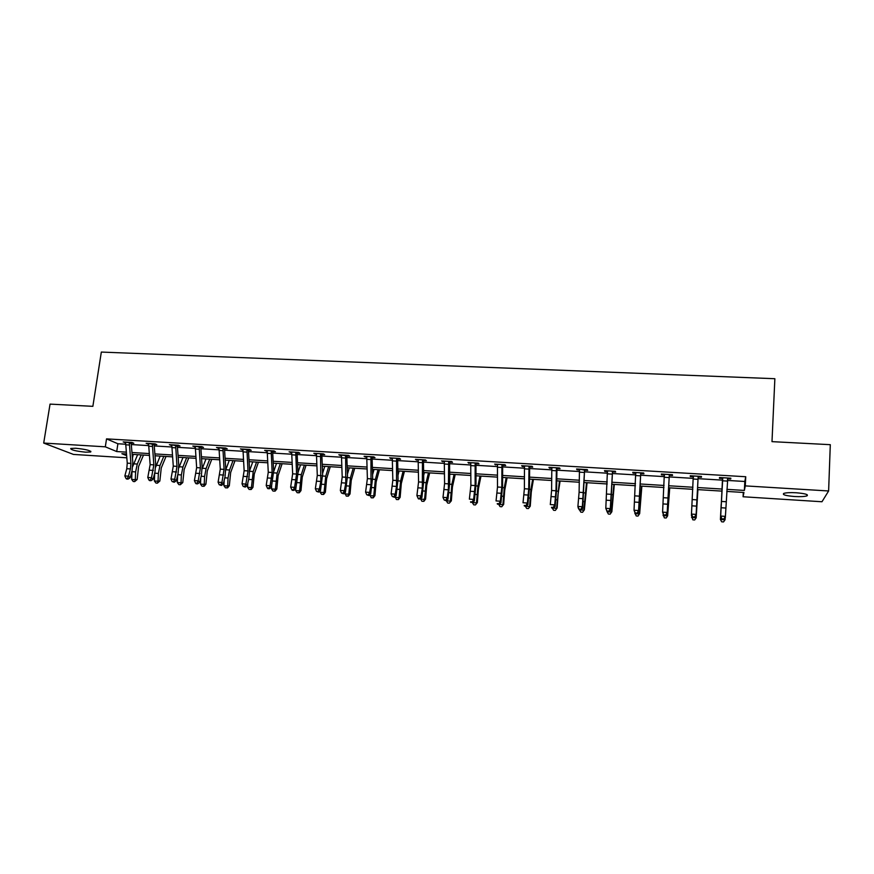 <?xml version="1.0" encoding="UTF-8"?>
<svg xmlns="http://www.w3.org/2000/svg" width="874" height="874" viewBox="0 0 874 874"><rect width="100%" height="100%" fill="white"/><g stroke="black" fill="none" stroke-linecap="round" stroke-linejoin="round"><path stroke-width="1.31" d="M75.71 448.253C85.783 449.302 90.787 450.547 90.732 451.978L85.707 452.186C75.721 451.148 70.728 449.913 70.718 448.46L75.71 448.253M796.214 492.761C805.216 493.537 808.789 494.586 806.921 495.886C804.528 496.618 800.387 496.814 794.488 496.508C785.562 495.744 782.022 494.695 783.847 493.384C786.185 492.663 790.304 492.455 796.214 492.761M126.785 457.801L73.449 454.425L43.7 443.063L50.047 404.116L92.862 406.334L101.329 352.069L774.867 378.715L771.993 441.643L830.3 444.68L828.618 490.969L821.975 501.752L743.075 496.76L743.949 492.488L726.764 491.417M743.293 492.455L743.075 496.76M133.209 454.404L132.444 458.162M727.397 480.427L744.812 481.476L745.74 476.734L106.53 438.879L117.892 443.752L125.616 444.221M131.275 444.56L148.602 445.598M154.239 445.937L171.839 446.996M177.433 447.335L195.317 448.417M200.878 448.744L219.035 449.837M224.574 450.176L243.005 451.279M248.511 451.618L267.236 452.743M272.71 453.071L291.73 454.218M297.16 454.535L316.486 455.704M321.872 456.031L341.505 457.211M346.858 457.528L366.807 458.73M372.116 459.047L392.382 460.27M397.648 460.587L418.231 461.822M423.464 462.138L444.374 463.395M449.564 463.712L470.813 464.99M475.948 465.296L497.535 466.596M502.637 466.902L524.575 468.224M529.622 468.53L551.909 469.862M556.913 470.168L579.56 471.534M584.509 471.829L607.528 473.216M612.423 473.511L635.813 474.921M640.664 475.205L664.437 476.636M669.222 476.92L693.388 478.384M698.118 478.668L722.645 480.143M727.681 478.788L730.74 478.974L730.85 478.187L719.499 477.51L719.444 478.297L722.492 478.482M698.435 477.04L701.461 477.226L701.461 476.428L690.252 475.762L690.296 476.559L693.311 476.734M669.539 475.314L672.532 475.489L672.423 474.702L661.334 474.036L661.487 474.833L664.469 475.008M640.959 473.599L643.919 473.784L643.712 472.987L632.754 472.331L633.005 473.129L635.901 473.304M612.718 471.916L615.646 472.091L615.329 471.294L604.502 470.649L604.852 471.447L607.605 471.61M584.793 470.245L587.689 470.42L587.273 469.622L576.578 468.977L577.015 469.775L579.637 469.939M557.186 468.595L560.048 468.759L559.546 467.961L548.959 467.328L549.495 468.136L551.986 468.278M529.895 466.956L532.714 467.131L532.124 466.323L521.658 465.7L522.291 466.498L524.64 466.64M503.271 464.607L502.878 465.372L505.696 465.514L505.008 464.706L494.662 464.094L497.612 465.023M476.21 463.744L478.974 463.908L478.198 463.111L467.961 462.499L470.878 463.428M449.815 462.16L452.546 462.324L451.683 461.527L441.556 460.926L444.44 461.843M423.704 460.609L426.403 460.762L425.463 459.964L415.445 459.363L418.296 460.281M398.249 458.337L397.867 459.09L400.554 459.221L399.527 458.413L389.629 457.823L392.437 458.73M372.717 456.818L372.324 457.561L374.99 457.692L373.875 456.884L364.087 456.294L366.862 457.2M347.076 456.02L349.698 456.173L348.507 455.365L338.817 454.786L341.57 455.693M322.451 453.814L322.069 454.556L324.68 454.677L323.402 453.868L313.821 453.3L316.541 454.196M297.368 453.049L299.924 453.202L298.58 452.393L289.097 451.825L291.785 452.71M273.267 450.875L272.885 451.607L275.43 451.727L274.01 450.918L264.636 450.361L267.291 451.246M248.697 450.132L251.209 450.285L249.713 449.476L240.437 448.919L243.059 449.793M224.749 448.701L227.229 448.843L225.667 448.034L216.49 447.488L219.079 448.362M201.053 447.28L203.511 447.422L201.883 446.614L192.793 446.079L195.361 446.942M177.968 445.194L177.586 445.904L180.033 446.024L178.34 445.216L169.348 444.68L171.883 445.532M154.403 444.484L156.807 444.637L155.037 443.828L146.144 443.293L148.646 444.145M131.439 443.118L133.809 443.26L131.985 442.452L123.179 441.916L125.659 442.768M43.7 443.063L105.317 446.822L116.712 451.552L126.293 452.142M106.53 438.879L105.317 446.822M745.74 476.734L745.293 485.889L828.618 490.969M726.884 489.353L744.364 490.434L745.293 485.889M131.952 452.503L149.246 453.573M154.873 453.923L172.429 455.004M178.034 455.354L195.863 456.457M201.435 456.807L219.549 457.921M225.088 458.271L243.475 459.407M248.981 459.746L267.663 460.904M273.125 461.243L292.113 462.422M297.542 462.761L316.814 463.952M322.211 464.28L341.789 465.492M347.142 465.831L367.036 467.066M372.357 467.393L392.568 468.639M397.834 468.967L418.373 470.245M423.595 470.562L444.462 471.862M449.64 472.178L470.846 473.489M475.98 473.806L497.514 475.15M502.605 475.456L524.487 476.811M529.535 477.128L551.778 478.504M556.771 478.81L579.364 480.219M584.313 480.525L607.277 481.945M612.161 482.251L635.496 483.693M640.336 483.988L664.054 485.463M668.839 485.758L692.94 487.255M697.671 487.539L722.143 489.058M126.446 453.988L121.879 453.704L126.599 455.66M722.022 491.122L697.561 489.604M692.842 489.309L668.752 487.801M663.967 487.506L640.26 486.031M635.431 485.726L612.106 484.272M607.212 483.967L584.258 482.535M579.32 482.229L556.738 480.82M551.745 480.503L529.513 479.116M524.476 478.81L502.605 477.444M497.514 477.128L475.98 475.784M470.846 475.467L449.662 474.145M444.484 473.817L423.628 472.517M418.406 472.189L397.878 470.911M392.612 470.583L372.411 469.327M367.102 468.988L347.207 467.754M341.865 467.415L322.288 466.192M316.901 465.864L297.63 464.662M292.2 464.323L273.234 463.133M267.761 462.794L249.09 461.636M243.584 461.286L225.197 460.139M219.669 459.8L201.566 458.664M195.995 458.326L178.176 457.211M172.571 456.862L155.026 455.769M149.388 455.42L132.116 454.338M744.812 481.476L744.364 490.434M117.892 443.752L116.712 451.552M730.784 478.187L730.74 478.974M690.34 475.773L690.296 476.559M661.531 474.047L661.487 474.833M633.06 472.353L633.005 473.129M604.906 470.671L604.852 471.447M577.08 469.01L577.015 469.775M549.56 467.372L549.495 468.136M522.357 465.744L522.291 466.498M495.449 464.138L495.383 464.892M468.846 462.554L468.77 463.296M442.528 460.98L442.452 461.723M416.505 459.429L416.428 460.172M390.765 457.889L390.689 458.632M365.31 456.37L365.223 457.102M340.128 454.873L340.041 455.594M315.208 453.387L315.121 454.109M290.561 451.913L290.474 452.634M266.177 450.46L266.089 451.17M242.043 449.017L241.956 449.728M218.172 447.586L218.074 448.296M194.552 446.177L194.454 446.887M171.173 444.79L171.075 445.489M148.034 443.402L147.935 444.101M125.135 442.036L125.037 442.736M722.569 477.696L720.7 516.053L725.409 516.37L725.278 518.009L723.792 519.637L723.847 518.992L721.968 518.861L721.913 519.517L723.792 519.637M723.847 518.992L725.409 516.37L727.769 478.002L722.579 477.728M721.968 518.861L720.7 516.053L720.58 517.692L722.689 479.4L722.197 477.674M728.064 478.023L727.463 479.247M722.776 478.275L722.7 479.072M720.58 517.692L721.913 519.517M721.181 504.385L720.405 519.484L721.181 504.385M725.059 519.801L723.519 521.931L721.662 521.8L720.405 519.484L725.059 519.801L725.147 518.162M693.279 475.948L691.476 514.087L696.13 514.404L696.097 516.031L698.151 476.8L696.13 514.404L694.59 517.004L692.732 516.873L692.721 517.528L694.579 517.648L694.59 517.004M698.151 476.8L698.424 476.254M693.453 477.128L693.027 475.926M698.818 476.275L698.173 477.608M692.721 517.528L691.454 515.715L691.476 514.087L692.732 516.873M694.579 517.648L696.097 516.031M664.327 474.221L662.59 512.142L667.19 512.448L667.255 514.076L669.266 475.871L667.19 512.448L665.671 515.037L663.836 514.917L663.858 515.562L665.704 515.693L665.671 515.037M669.145 475.074L669.418 474.516M664.513 475.128L664.185 474.211M669.91 474.549L669.266 475.871M663.858 515.562L662.59 512.142L663.836 514.917M665.704 515.693L667.255 514.076M697.922 489.626L696.174 517.834L697.856 489.615M691.574 517.517L696.174 517.834L694.688 519.954L692.853 519.822L691.651 515.999M669.735 487.867L667.616 515.889L669.539 487.856M663.071 515.584L667.616 515.889L666.185 517.998L664.36 517.878L663.126 514.458M635.715 472.506L634.032 510.219L638.588 510.525L638.741 512.153L640.697 474.156L638.588 510.525L637.091 513.104L635.267 512.972L635.332 513.628L637.157 513.748L637.091 513.104M640.478 473.358L640.74 472.812L635.726 472.55M635.901 473.162L635.682 472.506M641.341 472.845L640.697 474.156M635.332 513.628L634.032 510.219L635.267 512.972M637.157 513.748L638.741 512.153M607.43 470.824L605.802 508.318L610.303 508.624L610.555 510.241L612.456 472.463L610.303 508.624L608.828 511.181L607.037 511.061L607.135 511.705L608.938 511.825L608.828 511.181M612.128 471.665L612.401 471.119L607.441 470.857M613.1 471.162L612.456 472.463M607.135 511.705L605.802 508.318L607.037 511.061M608.938 511.825L610.555 510.241M584.116 469.983L579.473 469.185L579.101 492.27L577.9 506.439L582.346 506.734L582.685 508.362L584.531 470.791L582.346 506.734L580.893 509.28L579.112 509.16L579.254 509.804L581.035 509.924L580.893 509.28M585.176 469.491L584.531 470.791M579.254 509.804L578.249 508.056L577.9 506.439L579.112 509.16M581.035 509.924L582.685 508.362M641.866 486.13L639.67 513.617L637.998 516.075L636.206 515.944L634.928 512.972M634.885 513.661L639.386 513.967L641.549 486.108M637.998 516.075L639.67 513.617M614.313 484.404L611.855 511.727L610.128 514.163L608.359 514.043L607.037 511.541M607.026 511.771L611.472 512.077L613.865 484.382M610.128 514.163L611.855 511.727M587.055 482.71L584.345 509.859L582.576 512.273L580.828 512.153L579.484 509.826M579.484 509.892L583.876 510.197L586.498 482.677M582.576 512.273L584.345 509.859M551.822 467.503L551.592 490.5L550.303 504.582L554.706 504.877L555.132 506.494L556.596 489.407L556.935 469.13L556.41 468.333L555.984 490.784L554.706 504.877L553.275 507.412L551.516 507.291L553.45 508.056L553.275 507.412M556.41 468.333L556.672 467.798L551.833 467.535M557.557 467.841L556.935 469.13M551.691 507.936L551.516 507.291M553.45 508.056L555.132 506.494M560.103 481.028L558.136 493.788L557.153 508.012L555.34 510.405L553.603 510.296L552.237 507.969M552.237 508.045L556.585 508.34L559.426 480.984M555.34 510.405L557.153 508.012M524.476 465.875L524.389 488.741L523.023 502.747L527.372 503.031L527.896 504.648L529.436 487.659L529.633 467.503L529.021 466.694L528.726 489.025L527.372 503.031L525.973 505.554L524.225 505.434L526.181 506.199L525.973 505.554M529.021 466.694L529.283 466.159L524.487 465.908M530.267 466.213L529.633 467.503M524.444 506.079L524.225 505.434M526.181 506.199L527.896 504.648M533.446 479.367L531.283 492.04L530.256 506.188L528.399 508.57L526.683 508.45L525.307 506.133M525.296 506.21L529.6 506.505L530.922 489.44L532.659 479.313M528.399 508.57L530.256 506.188M497.448 464.258L497.492 487.015L496.05 500.922L500.354 501.217L500.955 502.823L502.572 485.944L502.648 465.886L501.938 465.077L501.785 487.288L500.354 501.217L498.967 503.719L497.251 503.61L499.207 504.364L498.967 503.719M497.492 504.243L497.251 503.61M499.207 504.364L500.955 502.823M507.084 477.717L504.713 490.314L503.664 504.374L501.752 506.745L500.048 506.625L498.661 504.331M498.661 504.396L502.911 504.691L504.276 487.725L506.177 477.663M501.752 506.745L503.664 504.374M470.725 462.663L470.889 485.299L469.371 499.13L473.632 499.415L474.309 501.021L476.013 484.24L475.959 464.28L475.161 463.471L475.139 485.573L473.632 499.415L472.266 501.905L470.562 501.796L472.539 502.55L472.266 501.905M476.581 463.012L475.959 464.28M470.846 502.43L470.562 501.796M472.539 502.55L474.309 501.021M480.995 476.09L478.428 488.599L477.357 502.594L475.401 504.932L473.719 504.822L472.321 502.539M472.31 502.605L476.516 502.889L477.936 486.02L479.99 476.035M475.401 504.932L477.357 502.594M444.298 461.09L444.582 483.606L442.998 497.35L447.204 497.634L447.969 499.24L449.739 482.546L449.564 462.696L448.679 461.887L448.373 489.822L447.204 497.634L445.86 500.114L444.178 500.004L446.166 500.758L445.86 500.114M450.186 461.439L449.564 462.696M446.166 500.758L447.969 499.24M442.998 497.35L444.178 500.004M455.201 474.484L452.437 486.916L451.334 500.824L449.334 503.151L447.674 503.042L446.264 500.682M446.253 500.835L450.405 501.119L451.88 484.338L454.087 474.418M449.673 475.434L449.968 474.156M449.334 503.151L451.334 500.824M418.154 459.527L418.57 481.924L416.909 495.591L421.071 495.875L421.913 497.481L423.759 480.886L423.453 461.133L422.481 460.325L422.306 488.107L421.071 495.875L419.738 498.344L418.078 498.235L418.417 498.868L420.088 498.978L419.738 498.344M424.076 459.877L423.453 461.133M420.088 498.978L421.913 497.481M416.909 495.591L418.078 498.235M429.68 472.9L426.731 485.245L425.594 499.076L423.956 501.272L421.913 501.272L420.492 498.639M420.481 499.076L424.589 499.36L426.097 482.677L428.468 472.823M423.672 475.478L424.382 472.561M423.551 501.381L424.589 499.36L425.594 499.076M392.295 457.987L392.83 480.274L391.104 493.854L395.223 494.138L396.141 495.733L398.063 479.236L397.637 459.582L396.577 458.774L396.523 486.414L395.223 494.138L393.912 496.585L392.273 496.476L394.283 497.23L393.912 496.585M394.283 497.23L396.141 495.733M391.104 493.854L392.273 496.476M404.433 471.315L401.297 483.584L400.139 497.339L398.489 499.524L396.425 499.524L395.015 496.64M394.982 497.339L399.047 497.623L400.598 481.039L403.111 471.239M397.976 475.248L399.079 470.988M398.052 499.644L399.047 497.623L400.139 497.339M366.73 456.457L367.386 478.624L365.583 492.138L369.647 492.412L370.652 494.007L372.641 477.608L372.095 458.052L370.958 457.244L371.013 484.742L369.647 492.412L368.369 494.859L366.741 494.75L368.762 495.492L368.369 494.859M368.762 495.492L370.652 494.007M365.583 492.138L366.741 494.75M379.447 469.764L376.137 481.945L374.946 495.634L373.296 497.798L371.21 497.798L369.8 494.673M369.757 495.624L373.777 495.897L375.383 479.411L378.038 469.677M372.564 474.79L374.039 469.425M372.827 497.907L373.777 495.897L374.946 495.634M345.623 455.725L341.439 454.983L342.204 477.007L340.336 490.434L344.367 490.707L345.427 492.302L347.491 475.991L346.836 456.545L345.623 455.725L345.787 483.082L344.367 490.707L343.1 493.144L341.483 493.034L343.526 493.777L343.1 493.144M347.448 455.31L346.836 456.545M343.526 493.777L345.427 492.302M340.336 490.434L341.483 493.034M354.735 468.224L351.25 480.329L350.026 493.941L348.365 496.093L346.268 496.093L344.859 492.75M344.804 493.93L348.781 494.203L350.43 477.794L353.227 468.125M347.437 474.178L349.272 467.885M347.863 496.203L348.781 494.203L350.026 493.941M316.41 453.453L317.295 475.401L315.361 488.752L319.349 489.025L320.485 490.609L322.615 474.396L321.851 455.037L320.55 454.229L320.824 481.443L319.349 489.025L318.092 491.439L316.497 491.33L318.551 492.073L318.092 491.439M318.551 492.073L320.485 490.609M315.361 488.752L316.497 491.33M330.274 466.694L326.614 478.733L325.379 492.259L323.697 494.411L321.599 494.4L320.113 492.248L320.179 490.849M320.113 492.248L324.046 492.521L325.74 476.21L328.668 466.596M322.582 473.446L324.757 466.355M323.172 494.509L324.046 492.521L325.379 492.259M291.665 451.978L292.648 473.817L290.649 487.091L294.593 487.353L295.805 488.948L298.001 472.823L297.127 453.562L295.751 452.743L296.581 474.069L294.593 487.353L293.369 489.768L291.785 489.659L292.277 490.292L293.85 490.39L293.369 489.768M297.728 452.339L297.127 453.562M293.85 490.39L295.805 488.948M290.649 487.091L291.785 489.659M306.075 465.187L302.251 477.149L300.984 490.609L299.301 492.739L297.182 492.728L295.685 490.587L295.762 488.981M295.685 490.587L299.585 490.849L301.312 474.637L304.381 465.077M297.99 472.605L300.503 464.837M298.733 492.838L299.585 490.849L300.984 490.609M267.171 450.514L268.263 472.244L266.209 485.452L270.11 485.715L271.388 487.288L273.649 471.261L272.666 452.087L271.213 451.279L272.153 472.495L270.11 485.715L268.897 488.107L267.335 487.998L267.848 488.632L269.411 488.73L268.897 488.107M269.411 488.73L271.388 487.288M266.209 485.452L267.335 487.998M282.127 463.69L278.129 475.576L276.839 488.959L275.157 491.079L273.027 491.079L271.519 488.948L271.639 486.119M271.519 488.948L275.376 489.211L277.134 473.074L280.336 463.581M273.671 471.698L276.512 463.34M274.567 491.188L275.376 489.211L276.839 488.959M242.939 449.072L244.141 470.693L242.022 483.814L245.878 484.076L247.233 485.66L248.882 478.231L249.56 469.709L248.467 450.645L246.949 449.826L247.998 470.933L245.878 484.076L244.687 486.457L243.147 486.359L245.233 487.091L244.687 486.457M246.949 449.826L242.95 449.105M249.068 449.433L248.467 450.645M245.233 487.091L247.233 485.66M242.022 483.814L243.147 486.359M258.431 462.215L254.268 474.025L252.957 487.342L251.264 489.451L249.112 489.44L247.593 487.321L247.779 483.191M247.593 487.321L251.417 487.572L253.22 471.534L256.552 462.095M249.593 470.747L252.761 461.865M250.641 489.549L251.417 487.572L252.957 487.342M222.925 448.384L218.981 447.674L220.27 469.152L218.096 482.208L221.909 482.459L223.329 484.043L225.033 476.658L225.71 468.18L224.52 449.203L222.925 448.384L224.083 469.393L221.909 482.459L220.74 484.83L219.21 484.731L221.308 485.463L220.74 484.83M225.121 448.001L224.52 449.203M221.308 485.463L223.329 484.043M218.096 482.208L219.21 484.731M234.975 460.751L230.66 472.495L229.316 485.736L227.611 487.834L225.459 487.823L223.93 485.704L224.159 480.438M223.93 485.704L227.71 485.966L228.048 478.034L229.545 470.004L233.008 460.631M229.545 470.004L225.776 469.764L229.25 460.39M226.967 487.921L227.71 485.966L229.316 485.736M199.163 446.964L195.252 446.253L196.65 467.634L194.41 480.613L198.19 480.864L199.676 482.437L201.424 475.095L202.123 466.672L200.823 447.783L199.163 446.964L200.419 467.874L198.19 480.864L197.032 483.224L195.525 483.125L196.115 483.748L197.622 483.846L197.032 483.224M201.424 446.592L200.823 447.783M197.622 483.846L199.676 482.437M194.41 480.613L195.525 483.125M211.748 459.309L207.28 470.977L205.925 484.141L204.21 486.228L202.047 486.217L200.507 484.109L200.769 477.838M200.507 484.109L204.243 484.371L204.582 476.483L206.122 468.497L209.705 459.178M202.178 468.825L205.991 458.948M203.544 486.315L204.243 484.371L205.925 484.141M171.774 444.822L173.281 466.126L170.987 479.028L174.724 479.291L176.264 480.853L178.067 473.555L178.766 465.176L177.378 446.385L175.652 445.565L177.007 466.366L174.724 479.291L173.576 481.629L172.08 481.53L174.199 482.251L173.576 481.629M175.652 445.565L171.785 444.855M174.199 482.251L176.264 480.853M170.987 479.028L172.08 481.53M188.773 457.867L184.152 469.469L182.775 482.568L180.35 484.731L178.875 484.633L177.324 482.535L177.63 475.358M177.324 482.535L181.027 482.787L181.355 474.943L182.939 467L186.643 457.736M178.831 467.907L182.972 457.506M180.35 484.731L181.027 482.787L182.775 482.568M152.371 444.167L148.547 443.468L150.142 464.629L147.793 477.477L151.497 477.717L153.092 479.291L154.96 472.026L155.659 463.69L154.174 444.986L152.371 444.167L153.835 464.87L151.497 477.717L150.372 480.055L148.886 479.957L149.53 480.58L151.016 480.678L150.372 480.055M154.764 443.806L154.174 444.986M151.016 480.678L153.092 479.291M147.793 477.477L148.886 479.957M166.027 456.457L161.253 467.983L159.855 481.017L157.407 483.158L155.943 483.06L154.381 480.973L154.709 472.987M154.381 480.973L158.041 481.224L158.369 473.413L159.997 465.514L163.809 456.315M155.703 467.055L160.171 456.086M157.407 483.158L158.041 481.224L159.855 481.017M129.341 442.79L125.561 442.091L127.254 463.154L126.774 468.704L124.851 475.926L128.511 476.177L130.171 477.739L132.083 470.518L132.793 462.226L131.209 443.61L129.341 442.79L130.903 463.395L130.423 468.945L128.511 476.177L127.396 478.493L125.932 478.395L126.599 479.018L128.063 479.116L127.396 478.493M131.799 442.441L131.209 443.61M128.063 479.116L130.171 477.739M124.851 475.926L125.932 478.395M143.511 455.048L138.595 466.508L137.174 479.476L134.683 481.607L133.241 481.508L131.668 479.433L132.05 470.627M131.668 479.433L135.295 479.673L135.612 471.905L137.284 464.05L141.217 454.906M132.793 466.345L137.611 454.677M134.683 481.607L135.295 479.673L137.174 479.476M726.174 501.742L721.465 501.436M725.835 508.045L721.126 507.739M727.365 481.082L722.634 480.798M698.402 476.286L693.29 475.98M696.982 499.862L692.339 499.567M696.633 506.133L691.99 505.827M698.02 479.313L693.355 479.028M669.397 474.56L664.338 474.254M668.129 498.005L663.541 497.71M667.769 504.232L663.18 503.937M669.014 477.565L664.404 477.28M639.604 496.17L635.07 495.875M639.244 502.364L634.71 502.058M640.347 475.838L635.791 475.554M611.418 494.345L606.927 494.061M611.046 500.507L606.556 500.212M612.019 474.123L607.506 473.85M583.537 492.554L579.101 492.27M583.166 498.683L578.719 498.388M583.996 472.441L579.538 472.168M639.877 496.465L640.5 496.498M611.177 503.424L611.92 503.479M611.778 494.651L612.641 494.706M583.373 501.589L584.313 501.643M584.007 492.86L585.088 492.925M555.984 490.784L551.592 490.5M555.591 496.869L551.21 496.574M556.301 470.769L551.898 470.496M555.886 499.764L557.011 499.841M556.552 491.09L557.852 491.177M528.726 489.025L524.389 488.741M528.333 495.077L523.996 494.793M528.923 469.119L524.564 468.857M528.694 497.962L530.026 498.049M529.404 489.342L530.922 489.44M502.189 464.575L497.459 464.291M501.785 487.288L497.492 487.015M501.381 493.307L497.098 493.023M501.84 467.481L497.535 467.219M501.818 496.181L503.326 496.279M502.55 487.605L504.276 487.725M475.401 462.98L470.736 462.696M475.139 485.573L470.889 485.299M474.735 491.559L470.485 491.275M475.074 465.864L470.802 465.613M475.238 494.422L476.931 494.531M475.991 485.9L477.936 486.02M448.919 461.396L444.309 461.122M448.777 483.868L444.582 483.606M448.373 489.822L444.178 489.549M448.591 464.269L444.374 464.018M448.952 492.674L450.809 492.794M449.728 484.207L451.88 484.338M422.732 459.833L418.165 459.56M422.721 482.197L418.57 481.924M422.306 488.107L418.154 487.845M422.404 462.696L418.242 462.444M422.95 490.948L424.983 491.09M423.759 482.524L426.097 482.677M396.829 458.282L392.306 458.02M396.938 480.536L392.83 480.274M396.523 486.414L392.415 486.152M396.512 461.133L392.382 460.882M397.233 489.243L399.44 489.396M398.063 480.875L400.598 481.039M371.21 456.752L366.741 456.49M371.439 478.886L367.386 478.624M371.013 484.742L366.949 484.48M370.893 459.582L366.818 459.342M371.789 487.561L374.159 487.714M372.652 479.236L375.383 479.411M346.213 477.27L342.204 477.007M345.787 483.082L341.767 482.819M345.558 458.063L341.516 457.812M346.628 485.889L349.152 486.064M347.513 477.608L350.43 477.794M320.791 453.748L316.421 453.486M321.271 475.653L317.295 475.401M320.824 481.443L316.858 481.181M320.496 456.545L316.497 456.304M321.73 484.24L324.418 484.425M322.648 476.002L325.74 476.21M295.991 452.273L291.665 452.011M296.581 474.069L292.648 473.817M296.133 479.826L292.2 479.564M295.696 455.048L291.752 454.819M297.094 482.612L299.946 482.798M298.034 474.418L301.312 474.637M271.453 450.809L267.182 450.547M272.153 472.495L268.263 472.244M271.705 478.22L267.815 477.969M271.169 453.573L267.258 453.333M272.732 480.995L275.725 481.192M273.693 472.856L277.134 473.074M247.998 470.933L244.141 470.693M247.539 476.636L243.693 476.385M246.894 452.109L243.027 451.88M248.62 479.4L251.767 479.608M249.603 471.294L253.22 471.534M224.083 469.393L220.27 469.152M223.624 475.063L219.811 474.811M222.881 450.667L219.057 450.427M224.76 477.816L228.048 478.034M200.419 467.874L196.65 467.634M199.96 473.511L196.191 473.26M199.119 449.225L195.339 448.996M201.151 476.254L204.582 476.483M202.386 468.256L206.122 468.497M177.007 466.366L173.281 466.126M176.537 471.971L172.812 471.72M175.608 447.816L171.861 447.586M177.783 474.702L181.355 474.943M179.246 466.76L182.939 467M153.835 464.87L150.142 464.629M153.365 470.452L149.673 470.201M152.349 446.406L148.635 446.188M154.698 473.173L158.369 473.413M156.337 465.285L159.997 465.514M130.903 463.395L127.254 463.154M130.423 468.945L126.774 468.704M129.319 445.019L125.648 444.8M131.985 471.665L135.612 471.905M133.656 463.821L137.284 464.05M90.732 451.978L90.83 451.323M806.921 495.886L806.975 494.586"/></g></svg>
